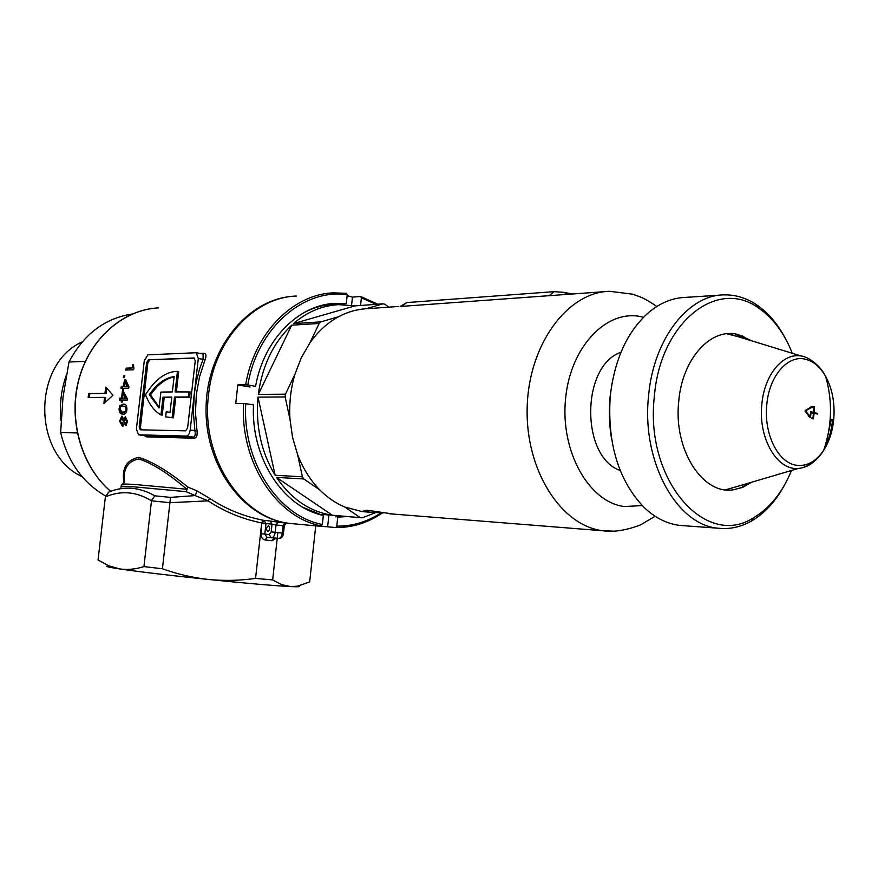 <?xml version="1.0" encoding="UTF-8"?>
<svg xmlns="http://www.w3.org/2000/svg" width="878" height="878" viewBox="0 0 878 878"><rect width="100%" height="100%" fill="white"/><g stroke="black" fill="none" stroke-linecap="round" stroke-linejoin="round"><path stroke-width="1.32" d="M277.854 532.606L272.652 579.919L255.564 578.404L261.688 523.068L261.018 533.714C260.92 537.215 262.324 539.311 265.2 539.992L267.033 537.27L274.156 538.038L272.103 540.727L276.208 538.258M267.867 531.508L267.9 531.508C270.204 529.752 270.413 527.821 268.503 525.724L268.481 525.724C266.166 527.469 265.957 529.401 267.867 531.508M198.318 358.509L196.211 352.736L203.147 353.999L203.037 359.354L198.318 358.509L194.247 394.299L196.332 381.425L199.602 368.947L203.037 359.354L205.002 359.991L199.536 376.805L196.332 394.496L195.476 412.605L196.99 430.626C197.55 435.225 196.672 437.749 194.356 438.221L146.571 436.871L144.321 435.631M124.226 484.601C121.515 483.855 125.378 483.855 135.827 484.579L186.915 489.255C167.808 473.044 151.762 462.947 138.779 458.964C127.661 461.268 122.909 468.995 124.511 482.143M199.943 353.417L203.992 353.241C206.209 353.593 206.539 355.842 205.002 359.991M119.035 409.06L119.847 405.57L123.996 404.121C125.752 404.121 126.739 405.779 126.959 409.082C126.52 412.923 125.214 414.603 123.052 414.109L122.251 414.054C120.407 414.065 119.331 412.397 119.035 409.06L119.935 409.192M123.842 375.74L124.841 375.718L124.303 377.628L123.304 377.65L123.842 375.74L124.786 375.894M112.944 395.254L105.876 387.11L104.899 393.267L88.645 393.443L88.173 397.504L104.416 397.394L103.955 403.628L112.944 395.254M133.906 368.562L133.478 369.781L125.62 370.033L126.289 368.145L132.402 367.937L132.512 364.579L133.445 364.546L133.906 368.562M122.536 390.216L122.865 388.263L120.966 388.296L121.318 386.342L123.216 386.309L124.665 379.724L125.664 379.702L128.945 386.803L128.704 388.175L123.864 388.252L123.546 390.205L122.536 390.216M123.359 391.379L127.332 398.656L127.222 400.05L122.393 400.072L122.251 402.069L121.252 402.069L121.394 400.083L119.496 400.094L119.66 398.107L121.559 398.096L122.36 391.401L123.359 391.379M119.562 421.166L121.822 416.139L123.765 419.157L125.356 416.787L127.486 421.253L125.982 425.753L124.16 423.361L122.514 426.302L119.562 421.166L120.473 421.297M120.999 487.411L121.274 485.347L123.996 482.571C121.537 468.512 126.399 460.116 138.57 457.372C151.795 461.224 168.225 471.124 187.881 487.07L197.012 490.89L209.831 498.495C225.898 509.119 243.656 516.374 263.104 520.226L270.183 521.016L272.026 524.155L276.021 524.945L275.22 532.277C274.649 535.701 273.354 537.523 271.346 537.731L274.441 538.071M274.156 538.038L278.436 538.488C280.455 538.28 281.75 536.469 282.31 533.056L283.111 525.746L276.021 524.945L278.106 522.212L270.183 521.016M285.613 523.036L285.021 523.003M145.331 435.784L193.281 437.112C195.103 436.662 195.651 434.588 194.927 430.889L193.379 412.627L194.247 394.299L190.175 430.176L196.99 430.626M145.353 435.784L138.504 434.797L136.397 429.024L144.299 360.649L147.91 354.833L196.211 352.736M121.274 485.347L122.053 486.335M261.688 523.068L261.699 522.948C242.163 518.986 224.307 511.622 208.141 500.855L169.937 502.688L151.488 500.822C136.397 491.559 121.032 490.253 105.382 496.904L98.095 559.56M105.382 496.904L108.663 492.119C123.919 485.764 139.306 487.005 154.802 495.829L170.497 497.387L195.256 495.587L186.213 491.669L187.881 487.07L186.213 491.669L134.323 486.873C123.93 486.127 119.968 486.083 122.437 486.774M106.962 566.2C105.964 566.584 110.255 567.506 119.847 568.955C140.151 571.918 169.695 575.43 208.503 579.469C246.981 583.387 274.474 585.769 290.991 586.603L296.358 586.767C299.628 586.778 300.342 586.515 298.509 585.999M169.937 502.688L162.408 568.757L143.937 566.595L151.488 500.822M315.74 525.856L309.66 581.916L297.73 586.142L290.991 586.603L281.728 584.671L272.652 579.919M255.564 578.404C239.903 580.621 224.208 580.984 208.503 579.469C192.787 577.746 177.411 574.168 162.408 568.757M143.937 566.595C135.596 569.24 127.562 570.031 119.847 568.955L108.587 565.75L98.04 559.966M209.831 498.495L208.141 500.855L195.256 495.587L197.012 490.89M169.959 502.359L170.497 497.387M151.543 500.504L154.802 495.829M105.02 402.596L105.612 397.58L104.416 397.394M106.721 388.109L106.095 393.454L89.83 393.629L89.38 397.504M89.83 393.629L88.645 393.443M106.095 393.454L104.899 393.267M126.97 369.989L127.54 368.365L132.402 367.937M133.423 364.743L132.512 364.579M127.54 368.365L126.289 368.145M123.831 388.416L122.865 388.263M125.752 379.911L124.665 379.724M124.478 386.342L123.216 386.309M125.85 380.13L125.367 382.128M124.446 386.518L121.318 386.342M122.547 386.55L122.229 388.274M125.093 382.084L126.333 382.292L128.276 386.452L124.226 386.298L127.047 386.243L125.093 382.084L124.226 386.298M128.276 386.452L127.047 386.243M122.382 400.236L121.394 400.083M123.458 391.577L122.36 391.401M122.799 398.129L121.559 398.096M123.557 391.764L123.271 393.849M122.788 398.294L119.66 398.107M120.89 398.305L120.736 400.083M123.03 393.816L124.259 394.002L126.608 398.272L122.558 398.096L125.378 398.074L123.03 393.816L122.558 398.096M126.608 398.272L125.378 398.074M123.096 404.056L124.336 404.253L119.847 405.57M120.429 411.069L122.81 414.076M123.93 406.13L126.772 407.162L123.03 406.064C121.493 405.57 120.462 406.569 119.935 409.06L122.108 412.023L123.008 412.089C124.544 412.583 125.565 411.573 126.048 409.06L125.543 406.975M126.959 409.203L126.048 409.06M126.673 411.464L123.008 412.089M124.248 412.287L122.108 412.023M124.599 419.278L123.765 419.157M125.236 423.525L124.16 423.361M121.296 423.701L122.964 426.225M122.393 416.381L120.944 418.521M127.497 421.407L126.586 421.264L125.302 418.806L124.369 421.253L125.609 423.701L126.586 421.264M124.38 421.319L123.458 421.177L121.735 418.147L120.462 421.199L122.119 424.25L123.458 421.177M261.699 522.948L263.104 520.226M261.018 533.714L269.206 534.57L271.181 531.848L272.026 524.155L262.182 523.167L264.135 520.456L265.979 523.573L264.816 534.109L267.011 537.27L278.93 538.455M168.203 417.423L173.416 417.818L175.765 397.251L189.593 397.152L190.186 391.961L175.095 391.906L177.444 371.372C165.755 371.559 155.11 379.351 145.518 394.749C149.271 404.451 154.418 411.178 160.948 414.943L163.001 397.13L171.781 397.065L170.025 412.43L166.238 411.716L165.646 416.885L172.154 417.621L174.502 397.043L188.331 396.944L188.924 391.753M169.344 412.364L166.238 411.716M160.948 414.943L162.21 415.14L164.252 397.328L171.759 397.273M176.379 391.895L178.695 371.581L177.444 371.372M148.437 359.782L194.181 357.961L195.234 360.847L187.618 427.882L185.675 430.835L140.26 429.814L139.207 426.927L146.626 362.68L148.437 359.782L194.609 358.191M149.677 359.991L147.866 362.899L146.626 362.68M139.207 426.927L140.458 427.114L147.866 362.899M140.458 427.114L141.138 429.847M174.085 376.98C165.58 378.572 157.722 384.553 150.5 394.913L159.17 407.162M138.504 434.797L145.518 435.795L146.571 436.871M194.356 438.221L193.281 437.112L186.279 436.081L138.669 434.819M186.279 436.081C188.265 435.773 189.56 433.809 190.175 430.176M160.904 392.071L172.373 391.939L174.129 376.596C165.174 377.738 156.877 383.774 149.249 394.716L159.083 407.941L160.904 392.071M163.001 397.13L164.252 397.328M172.154 417.621L173.416 417.818M174.502 397.043L175.765 397.251M188.331 396.944L189.593 397.152M149.249 394.716L150.5 394.913M284.889 523.003L283.111 525.746L284.318 525.659L283.484 533.187C283.089 536.754 281.399 538.521 278.436 538.488L271.192 537.709L269.206 534.57M132.293 314.017C104.8 318.198 83.695 334.211 68.978 362.032L62.996 397.24L60.637 432.514C67.595 461.499 82.565 482.648 105.525 495.949M85.32 361.352L68.978 362.032M77.297 432.964L60.637 432.514M66.366 375.038C61.142 389.689 59.364 404.901 61.043 420.65M82.247 341.849C32.299 363.986 32.266 454.211 82.082 476.633M393.344 514.058L367.004 510.217L363.898 510.853L370.022 512.225L383.686 512.917M354.964 305.895L293.439 323.62C307.267 311.767 322.38 305.445 338.798 304.644L354.964 305.895L382.995 303.81L385.069 304.271L388.724 307.157M375.685 512.664L362.252 517.822L332.367 515.221C310.055 511.874 291.43 499.264 276.493 477.391L332.367 515.221M275.143 475.272C261.216 452.192 255.509 426.137 258.011 397.119L275.143 475.272L302.416 476.809L303.777 478.96L276.493 477.391M258.319 394.42C262.248 365.676 273.376 342.596 291.694 325.189L258.319 394.42L285.449 394.189L285.141 396.944L258.011 397.119M293.439 323.62L320.931 321.853L319.164 323.455L291.694 325.189M605.249 291.617L401.784 306.367L400.423 306.29L406.788 302.57L401.784 306.367M366.784 511.962L361.857 511.545L344.67 506.968C335.648 503.193 327.373 497.519 319.833 489.957C310.384 480.354 302.976 468.567 297.609 454.606L292.561 437.474L290.003 419.421C288.983 403.869 290.64 388.789 294.975 374.193L301.308 357.741L309.824 343.035C317.957 331.489 327.56 322.709 338.645 316.706C347.447 312.008 356.556 309.352 365.983 308.76L382.995 303.81M620.186 470.487C580.49 456.911 581.016 365.643 620.944 352.308M338.645 316.706L320.931 321.853M319.164 323.455L309.824 343.035M294.975 374.193L285.449 394.189M285.141 396.944L290.003 419.421M297.609 454.606L302.416 476.809M303.777 478.96L319.833 489.957M344.67 506.968L360.145 517.57M337.13 515.704L334.518 515.452M362.252 517.822L334.452 515.474M572.226 293.987L563.885 292.352L554.117 291.65L406.788 302.57M563.885 292.352L567.407 294.339M567.429 293.043L569.372 294.196M611.681 439.637C609.255 425.446 608.75 411.08 610.144 396.527L612.032 383.137M720.201 295.151L685.696 297.379C672.603 297.763 660.234 302.833 648.568 312.568C627.342 331.467 614.567 359.267 610.265 395.967C607.148 442.984 618.288 480.003 643.662 507.012C654.812 517.757 666.907 523.892 679.945 525.428L684.16 525.735M792.307 353.274C784.306 333.135 773.134 318.099 758.768 308.178C717.743 277.47 660.234 322.05 654.373 396.296C644.474 479.937 705.539 549.2 753.489 517.8C769.754 508.285 782.43 492.503 791.517 470.465M784.745 484.623C775.812 501.25 764.639 513.443 751.206 521.203C740.692 527.085 729.761 529.434 718.423 528.227C676.708 525.406 641.236 461.323 648.59 395.748C653.473 339.04 688.319 294.613 724.306 294.876C735.687 294.69 746.465 298.004 756.66 304.831C768.371 312.842 778.117 324.377 785.909 339.446M751.733 482.198L743.161 487.103L734.129 489.65C703.091 495.84 673.174 449.964 678.749 401.235C682.25 358.487 711.246 327.11 738.047 334.529L751.777 340.862M805.027 411.003L811.239 406.799L814.367 406.799L814.213 412.506L817.539 413.483L817.374 414.065L814.136 413.308L813.269 418.916L811.733 418.213L813.039 417.807L813.423 413.154L811.052 412.847L810.405 417.654L805.049 411.156L811.195 407.633L813.84 407.513L813.511 412.353L810.767 411.749M805.861 411.025L805.126 411.31M809.088 416.435L809.977 416.446L805.839 411.31M809.977 416.446L810.745 411.749M808.144 415.733L808.967 416.435M812.545 407.447L810.196 407.633L805.719 410.169M766.768 404.956C769.062 375.916 787.983 354.306 805.708 359.3C813.643 361.385 820.271 367.048 825.605 376.3L825.605 376.3C832.289 388.658 835.011 402.914 833.771 419.069C832.618 431.142 829.271 441.513 823.74 450.205L823.74 450.205C815.98 461.685 806.761 466.679 796.083 465.197C778.04 462.662 763.695 433.82 766.768 404.956M726.786 333.772L738.552 336.812M739.956 485.666L725.634 489.803M812.424 418.674L812.512 417.983M812.907 417.983L811.766 417.939M809.593 417.072L809.659 416.457M813.445 407.469L812.457 406.657M816.496 413.856L813.116 412.342M810.613 411.936L812.49 412.342M296.435 296.04C254.016 297.258 214.045 340.214 208.58 394.387C200.349 457.164 241.494 519.008 290.695 523.507L295.787 523.99M250.043 387.022L237.817 384.926L235.732 403.452L245.741 403.66C242.273 461.696 278.304 516.253 322.358 524.473L321.304 525.9C276.603 517.669 239.99 462.322 243.568 403.441M237.817 384.926L245.653 384.794C254.324 333.058 293 294.141 333.377 292.868L346.492 293.329L347.238 294.745L346.272 303.678L334.046 303.481L346.272 303.678M351.573 305.314L352.451 297.126L347.139 295.623M352.451 297.126L360.617 296.457L377.661 304.205M347.315 516.56L337.745 517.109L336.779 526.131C352.572 526.262 367.344 521.839 381.096 512.851M345.504 516.407L337.745 517.109M341.377 516.055L336.022 516.209L335.945 516.955M336.022 516.209L335.736 515.595M382.446 512.895C368.047 522.794 352.462 527.678 335.714 527.557L336.779 526.131M376.113 304.326L361.374 297.861L360.617 296.457M360.551 305.478L361.374 297.861M347.238 294.745C303.448 288.193 257.254 328.032 247.826 385.003L255.586 386.331C263.729 339.38 299.036 304.216 335.857 303.338M255.586 386.331L254.488 386.353M332.685 303.558L334.046 303.481M304.007 312.601C317.068 305.796 330.523 303.119 344.374 304.567L344.45 303.821M247.826 385.003L245.653 384.794M335.714 527.557L327.626 526.8L328.91 514.98M321.304 525.9L313.259 525.154L319.416 526.196L327.626 526.8M245.741 403.66L253.512 404.934C250.669 457.734 283.199 507.341 323.345 515.386L322.358 524.473M321.578 514.958L303.36 507.55M272.103 540.727L265.2 539.992M278.106 522.212L284.637 522.97M284.702 522.981L288.994 523.354C243.59 518.185 204.783 466.207 206.078 407.601C206.879 348.994 247.53 299.047 293.12 296.292M158.468 307.871C123.15 309.66 89.765 338.743 78.965 379.362C68.089 419.947 81.621 466.613 110.716 491.362M286.426 523.145L285.8 523.354M203.147 353.999L203.992 353.241M283.484 533.187L271.181 531.848M613.788 531.157L603.109 530.751C561.163 526.098 525.198 470.147 527.184 407.26C528.677 344.341 567.638 291.979 609.716 291.298L632.654 294.196C641.28 297.39 643.409 297.302 656.799 306.499M643.475 317.287L642.696 317.09C608.004 307.937 570.623 345.559 565.597 398.382C560.043 451.116 588.82 502.194 624.28 506.54L642.235 505.574M554.117 291.65L548.948 295.809M748.374 483.185L740.856 487.992M742.009 335.703L748.528 339.863M735.358 334.002L745.071 338.809M817.33 458.382C811.678 464.451 805.422 467.798 798.552 468.391C777.381 471.058 758.109 438.451 761.83 404.538C764.2 374.84 783.088 352.297 801.384 356.062L729.969 334.178M831.345 419.234L827.131 438.748M832.629 419.432C831.62 430.242 828.865 439.878 824.387 448.329M812.589 418.729L813.412 418.74M811.887 417.972L812.885 417.983M810.548 412.671L811.162 412.671L810.548 412.671M813.368 406.799L814.367 406.799M814.477 407.03L813.478 407.03M814.213 412.506L813.215 412.506M816.441 413.253L817.44 413.253M817.539 413.483L816.529 413.483M816.617 413.878L817.495 413.889M813.522 413.308L814.115 413.318L813.522 413.308M151.554 308.562C117.367 313.512 86.845 343.781 77.813 383.456C68.747 423.108 82.488 467.436 110.661 491.384M296.358 586.767L297.73 586.142M284.318 525.659L286.305 523.134M363.898 510.853L363.964 510.272M398.799 306.433L367.509 308.683M655.12 516.253L642.257 523.892C640.775 525.318 618.408 533.506 603.68 530.828L389.415 513.762M370.022 512.225L362.394 511.611M361.275 517.713L321.578 514.365M758.768 308.178L756.66 304.831M718.423 528.227L679.945 525.428M753.489 517.8L751.206 521.203M726.051 489.77L798.552 468.391C802.997 468.545 816.408 462.783 823.74 450.205C832.07 425.687 832.695 401.048 825.605 376.3C818.922 363.075 805.828 356.194 801.384 356.062M812.512 406.635L813.116 406.635M809.022 416.457L810.021 416.457M319.416 526.196L290.695 523.507"/></g></svg>
